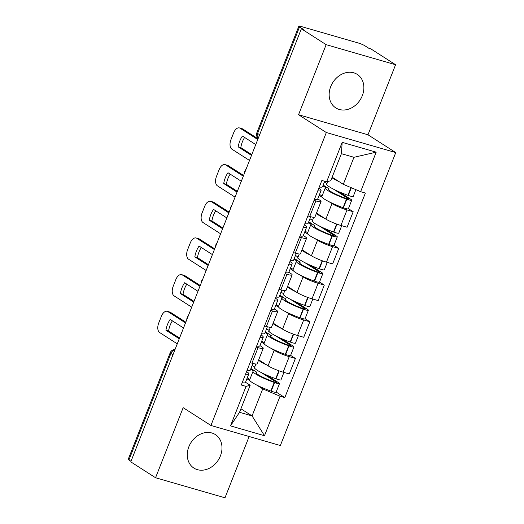 <?xml version="1.0" encoding="UTF-8"?>
<svg xmlns="http://www.w3.org/2000/svg" width="524" height="524" viewBox="0 0 524 524"><rect width="100%" height="100%" fill="white"/><g stroke="black" fill="none" stroke-linecap="round" stroke-linejoin="round"><path stroke-width="0.79" d="M330.723 86.578A19.899 16.211 122.7 0 0 335.779 107.892A19.899 16.211 122.7 0 0 362.3 95.702A19.899 16.211 122.7 0 0 357.25 74.388A19.899 16.211 122.7 0 0 330.723 86.578M188.843 446.769A19.899 16.211 122.7 0 0 193.893 468.083A19.899 16.211 122.7 0 0 220.421 455.893A19.899 16.211 122.7 0 0 215.364 434.579A19.899 16.211 122.7 0 0 188.843 446.769M395.587 64.727L326.151 44.664L301.372 28.787L130.777 461.86L155.556 477.744L183.158 407.679L210.923 425.475L280.36 445.531L395.758 152.582L367.986 134.786L395.587 64.727L370.809 48.85L368.785 48.26L364.92 45.791A5.102 0.694 21.5 0 0 358.383 43.027L301.09 26.475A5.102 0.694 21.5 0 0 298.837 26.2A5.102 0.694 21.5 0 0 299.538 26.901L257.579 133.404A5.102 4.159 122.7 0 0 258.221 138.323M155.556 477.744L224.993 497.8L249.136 436.512M326.151 44.664L298.549 114.73L326.321 132.526L210.923 425.475M301.372 28.787L303.396 29.377L299.538 26.901M131 461.297L128.943 459.974A5.102 0.694 -158.5 0 1 128.242 459.273L170.195 352.77A5.102 0.694 21.5 0 0 170.896 353.471L128.943 459.974M258.699 359.805L268.078 365.811A11.731 1.598 21.5 0 0 283.117 372.171L289.287 373.953L295.405 358.436L289.228 356.654A11.731 1.598 -158.5 0 1 274.19 350.294L271.353 348.473M258.05 347.648L251.939 363.165A11.731 1.598 21.5 0 0 257.127 363.794L263.245 348.277A11.731 1.598 -158.5 0 1 258.05 347.648L256.216 347.117M251.939 363.165L250.105 362.634M290.623 355.377L295.405 358.436M259.963 345.591L261.64 346.665A11.731 1.598 -158.5 0 1 263.245 348.277M264.325 343.973L261.352 342.067M273.148 323.125L282.521 329.131A11.731 1.598 21.5 0 0 297.56 335.491L303.737 337.279L309.848 321.756L303.678 319.974A11.731 1.598 -158.5 0 1 288.639 313.614L285.803 311.8M264.555 325.954L266.389 326.485A11.731 1.598 21.5 0 0 271.576 327.114L277.687 311.597A11.731 1.598 -158.5 0 1 272.5 310.968L270.666 310.437M305.073 318.697L309.848 321.756M274.412 308.918L276.083 309.992A11.731 1.598 -158.5 0 1 277.687 311.597M278.775 307.293L275.801 305.387M287.597 286.445L296.97 292.458A11.731 1.598 21.5 0 0 312.009 298.818L318.186 300.599L324.297 285.082L318.12 283.301A11.731 1.598 -158.5 0 1 303.082 276.941L300.245 275.12M279.004 289.281L280.838 289.811A11.731 1.598 21.5 0 0 286.025 290.44L292.137 274.923A11.731 1.598 -158.5 0 1 286.949 274.294L285.115 273.764M319.522 282.023L324.297 285.082M288.862 272.238L290.532 273.312A11.731 1.598 -158.5 0 1 292.137 274.923M293.217 270.62L290.25 268.714M302.047 249.771L311.42 255.778A11.731 1.598 21.5 0 0 326.459 262.138L332.635 263.919L338.746 248.402L332.57 246.621A11.731 1.598 -158.5 0 1 317.531 240.261L314.695 238.446M293.447 252.601L295.281 253.131A11.731 1.598 21.5 0 0 300.475 253.76L306.586 238.243A11.731 1.598 -158.5 0 1 301.398 237.614L299.564 237.084M333.965 245.343L338.746 248.402M303.304 235.564L304.981 236.632A11.731 1.598 -158.5 0 1 306.586 238.243M307.667 233.94L304.693 232.034M316.489 213.091L325.869 219.097A11.731 1.598 21.5 0 0 340.908 225.458L347.078 227.246L353.196 211.729L347.019 209.941A11.731 1.598 -158.5 0 1 331.98 203.581L329.144 201.766M307.896 215.927L309.73 216.458A11.731 1.598 21.5 0 0 314.917 217.087L321.029 201.57A11.731 1.598 -158.5 0 1 315.841 200.934L314.007 200.41M348.414 208.663L353.196 211.729M317.754 198.884L319.424 199.958A11.731 1.598 -158.5 0 1 321.029 201.57M322.116 197.26L319.142 195.36M240.916 408.772L252.077 415.925L262.727 388.887L256.904 385.153M249.876 380.647L246.909 378.747M245.514 382.271L250.177 385.258L239.527 412.296L252.077 415.925L264.496 435.713L230.488 425.888L246.051 386.391L250.177 385.258M332.137 177.184L343.299 184.337L353.955 157.298L341.399 153.676L330.749 180.714L326.622 181.841L321.86 180.466L241.289 385.016L246.051 386.391M326.622 181.841L342.179 142.345L376.193 152.17L360.63 191.666L343.299 184.337M262.727 388.887L280.058 396.209L284.814 397.585L365.385 193.042L360.63 191.666M280.058 396.209L264.496 435.713M395.758 152.582L326.321 132.526M367.986 134.786L298.549 114.73M276.174 392.05L284.814 397.585M230.488 425.888L239.527 412.296M353.955 157.298L376.193 152.17M341.399 153.676L342.179 142.345M245.573 374.143A19.388 2.646 21.5 0 0 248.808 373.913A19.388 2.646 21.5 0 0 246.594 371.542M248.808 373.913L245.429 382.494A19.388 2.646 -158.5 0 1 242.193 382.723M250.655 369.224L253.465 371.018A19.388 2.646 21.5 0 0 253.02 371.339A19.388 2.646 21.5 0 0 274.229 382.461L274.563 382.579A6.439 0.878 21.5 0 0 279.502 383.607A6.439 0.878 21.5 0 0 278.624 382.723L266.867 375.191M279.502 383.607L276.122 392.188A6.439 0.878 -158.5 0 1 271.183 391.166L270.849 391.042A19.388 2.646 -158.5 0 1 249.64 379.92L253.02 371.339M283.916 372.4L280.988 379.848A6.439 0.878 -158.5 0 1 276.043 378.819L275.709 378.701A19.388 2.646 -158.5 0 1 254.5 367.579L255.902 364.023M261.476 372.662L275.991 381.963A3.124 0.426 -158.5 0 1 276.417 382.396A3.124 0.426 -158.5 0 1 274.019 381.898L273.685 381.773A16.067 2.194 -158.5 0 1 256.105 372.557A16.067 2.194 -158.5 0 1 256.799 372.23L256.393 373.271M185.509 322.915L167.896 311.629A7.65 4.31 -73.9 0 0 167.241 311.328A7.65 4.31 -73.9 0 0 161.379 316.286L158.693 323.105A7.65 4.31 106.1 0 0 159.656 332.55L177.269 343.842M183.518 327.972L170.189 319.43A15.812 8.915 -73.9 0 0 165.931 330.244L179.26 338.786M252.935 363.44L250.289 370.154A19.388 2.646 -158.5 0 1 247.053 370.376M254.69 367.095L252.142 365.457M249.83 379.441L247.276 377.804M267.07 365.163A19.388 2.646 -158.5 0 1 258.548 360.185M254.618 367.049L254.232 368.018L254.808 368.392M256.799 372.23L250.95 368.483M185.804 322.175L170.529 312.389A7.65 4.31 -73.9 0 0 169.874 312.088L167.241 311.328M172.389 320.839A15.812 8.915 -73.9 0 0 168.564 331.004L179.549 338.046M254.232 368.018L254.618 368.13M168.564 331.004L165.931 330.244M260.022 337.463A19.388 2.646 21.5 0 0 263.258 337.233A19.388 2.646 21.5 0 0 261.044 334.862M263.258 337.233L259.878 345.82A19.388 2.646 -158.5 0 1 256.642 346.043M265.105 332.543L267.915 334.345A19.388 2.646 21.5 0 0 267.469 334.666A19.388 2.646 21.5 0 0 288.678 345.781L289.012 345.906A6.439 0.878 21.5 0 0 293.951 346.927A6.439 0.878 21.5 0 0 293.073 346.05L281.316 338.517M293.951 346.927L290.571 355.514A6.439 0.878 -158.5 0 1 285.632 354.486L285.298 354.368A19.388 2.646 -158.5 0 1 264.089 343.246L267.469 334.666M298.366 335.727L295.431 343.168A6.439 0.878 -158.5 0 1 290.493 342.139L290.158 342.021A19.388 2.646 -158.5 0 1 268.95 330.899L270.351 327.349M275.919 335.982L290.44 345.283A3.124 0.426 -158.5 0 1 290.866 345.716A3.124 0.426 -158.5 0 1 288.469 345.218L288.135 345.1A16.067 2.194 -158.5 0 1 270.554 335.877A16.067 2.194 -158.5 0 1 271.249 335.556L270.843 336.591M199.958 286.242L182.345 274.949A7.65 4.31 -73.9 0 0 181.69 274.655A7.65 4.31 -73.9 0 0 175.828 279.613L173.143 286.432A7.65 4.31 106.1 0 0 174.099 295.877L191.719 307.162M197.967 291.292L184.638 282.75A15.812 8.915 -73.9 0 0 180.38 293.564L193.71 302.106M267.384 326.76L264.738 333.474A19.388 2.646 -158.5 0 1 261.502 333.703M269.139 330.421L266.585 328.784M264.279 342.762L261.725 341.124M281.512 328.489A19.388 2.646 -158.5 0 1 272.997 323.511M269.061 330.369L268.681 331.345L269.251 331.712M271.249 335.556L265.393 331.803M200.247 285.501L184.972 275.709A7.65 4.31 -73.9 0 0 184.324 275.414L181.69 274.655M186.832 284.159A15.812 8.915 -73.9 0 0 183.007 294.331L193.998 301.372M268.681 331.345L269.067 331.456M183.007 294.331L180.38 293.564M274.471 300.783A19.388 2.646 21.5 0 0 277.707 300.56A19.388 2.646 21.5 0 0 275.493 298.189M277.707 300.56L274.321 309.14A19.388 2.646 -158.5 0 1 271.091 309.37M279.554 295.863L282.364 297.665A19.388 2.646 21.5 0 0 281.919 297.986A19.388 2.646 21.5 0 0 303.121 309.108L303.462 309.226A6.439 0.878 21.5 0 0 308.4 310.254A6.439 0.878 21.5 0 0 307.516 309.37L295.765 301.837M308.4 310.254L305.02 318.834A6.439 0.878 -158.5 0 1 300.082 317.806L299.741 317.688A19.388 2.646 -158.5 0 1 278.532 306.566L281.919 297.986M312.815 299.047L309.881 306.494A6.439 0.878 -158.5 0 1 304.942 305.466L304.608 305.348A19.388 2.646 -158.5 0 1 283.399 294.226L284.801 290.669M290.368 299.309L304.883 308.61A3.124 0.426 -158.5 0 1 305.315 309.036A3.124 0.426 -158.5 0 1 302.918 308.538L302.584 308.42A16.067 2.194 -158.5 0 1 285.004 299.204A16.067 2.194 -158.5 0 1 285.698 298.877L285.285 299.911M214.408 249.562L196.788 238.276A7.65 4.31 -73.9 0 0 196.133 237.975A7.65 4.31 -73.9 0 0 190.278 242.933L187.592 249.752A7.65 4.31 106.1 0 0 188.548 259.197L206.161 270.489M212.417 254.618L199.087 246.077A15.812 8.915 -73.9 0 0 194.823 256.891L208.152 265.432M281.827 290.086L279.187 296.8A19.388 2.646 -158.5 0 1 275.952 297.023M283.589 293.741L281.034 292.104M278.729 306.082L276.174 304.451M295.962 291.809A19.388 2.646 -158.5 0 1 287.447 286.831M283.51 293.689L283.124 294.665L283.7 295.032M285.698 298.877L279.842 295.13M214.696 248.821L199.421 239.036A7.65 4.31 -73.9 0 0 198.766 238.734L196.133 237.975M201.282 247.485A15.812 8.915 -73.9 0 0 197.456 257.651L208.447 264.692M283.124 294.665L283.517 294.776M197.456 257.651L194.823 256.891M288.914 264.109A19.388 2.646 21.5 0 0 292.15 263.88A19.388 2.646 21.5 0 0 289.942 261.509M292.15 263.88L288.77 272.46A19.388 2.646 -158.5 0 1 285.534 272.69M293.997 259.19L296.807 260.991A19.388 2.646 21.5 0 0 296.361 261.312A19.388 2.646 21.5 0 0 317.57 272.428L317.904 272.552A6.439 0.878 21.5 0 0 322.849 273.574A6.439 0.878 21.5 0 0 321.965 272.69L310.208 265.157M322.849 273.574L319.463 282.154A6.439 0.878 -158.5 0 1 314.524 281.133L314.19 281.008A19.388 2.646 -158.5 0 1 292.982 269.893L296.361 261.312M327.258 262.367L324.33 269.814A6.439 0.878 -158.5 0 1 319.391 268.786L319.05 268.668A19.388 2.646 -158.5 0 1 297.848 257.546L299.243 253.989M304.817 262.629L319.332 271.93A3.124 0.426 -158.5 0 1 319.758 272.362A3.124 0.426 -158.5 0 1 317.367 271.864L317.027 271.74A16.067 2.194 -158.5 0 1 299.446 262.524A16.067 2.194 -158.5 0 1 300.147 262.203L299.735 263.238M228.85 212.882L211.238 201.596A7.65 4.31 -73.9 0 0 210.583 201.301A7.65 4.31 -73.9 0 0 204.727 206.253L202.041 213.072A7.65 4.31 106.1 0 0 202.998 222.523L220.611 233.809M226.859 217.938L213.537 209.397A15.812 8.915 -73.9 0 0 209.273 220.211L222.602 228.752M296.276 253.406L293.63 260.12A19.388 2.646 -158.5 0 1 290.401 260.349M298.038 257.061L295.484 255.43M293.171 269.408L290.617 267.771M310.411 255.129A19.388 2.646 -158.5 0 1 301.896 250.151M297.959 257.015L297.573 257.991L298.149 258.358M300.147 262.203L294.292 258.45M229.145 212.141L213.871 202.356A7.65 4.31 -73.9 0 0 213.216 202.061L210.583 201.301M215.731 210.805A15.812 8.915 -73.9 0 0 211.906 220.971L222.897 228.012M297.573 257.991L297.959 258.103M211.906 220.971L209.273 220.211M303.363 227.429A19.388 2.646 21.5 0 0 306.599 227.206A19.388 2.646 21.5 0 0 304.385 224.835M306.599 227.206L303.219 235.787A19.388 2.646 -158.5 0 1 299.983 236.01M308.446 222.51L311.256 224.311A19.388 2.646 21.5 0 0 310.811 224.632A19.388 2.646 21.5 0 0 332.019 235.754L332.354 235.872A6.439 0.878 21.5 0 0 337.292 236.9A6.439 0.878 21.5 0 0 336.415 236.016L324.657 228.484M337.292 236.9L333.912 245.481A6.439 0.878 -158.5 0 1 328.974 244.453L328.64 244.335A19.388 2.646 -158.5 0 1 307.431 233.213L310.811 224.632M341.707 225.693L338.773 233.134A6.439 0.878 -158.5 0 1 333.834 232.112L333.5 231.988A19.388 2.646 -158.5 0 1 312.291 220.873L313.693 217.316M319.267 225.949L333.781 235.256A3.124 0.426 -158.5 0 1 334.207 235.682A3.124 0.426 -158.5 0 1 331.81 235.184L331.476 235.066A16.067 2.194 -158.5 0 1 313.896 225.851A16.067 2.194 -158.5 0 1 314.59 225.523L314.184 226.558M243.3 176.208L225.687 164.916A7.65 4.31 -73.9 0 0 225.032 164.621A7.65 4.31 -73.9 0 0 219.17 169.579L216.484 176.398A7.65 4.31 106.1 0 0 217.44 185.843L235.06 197.129M241.309 181.265L227.979 172.724A15.812 8.915 -73.9 0 0 223.722 183.538L237.051 192.079M310.725 216.733L308.079 223.44A19.388 2.646 -158.5 0 1 304.844 223.669M312.481 220.388L309.926 218.75M307.621 232.728L305.066 231.091M324.86 218.456A19.388 2.646 -158.5 0 1 316.339 213.478M312.409 220.335L312.022 221.311L312.599 221.678M314.59 225.523L308.741 221.77M243.594 175.468L228.32 165.682A7.65 4.31 -73.9 0 0 227.665 165.381L225.032 164.621M230.18 174.125A15.812 8.915 -73.9 0 0 226.355 184.297L237.339 191.339M312.022 221.311L312.409 221.423M226.355 184.297L223.722 183.538M317.813 190.756A19.388 2.646 21.5 0 0 321.048 190.526A19.388 2.646 21.5 0 0 318.834 188.155M321.048 190.526L317.668 199.107A19.388 2.646 -158.5 0 1 314.433 199.336M322.895 185.837L325.705 187.638A19.388 2.646 21.5 0 0 325.26 187.952A19.388 2.646 21.5 0 0 346.469 199.074L346.803 199.192A6.439 0.878 21.5 0 0 351.742 200.22A6.439 0.878 21.5 0 0 350.857 199.336L339.107 191.804M351.742 200.22L348.362 208.801A6.439 0.878 -158.5 0 1 343.423 207.779L343.089 207.655A19.388 2.646 -158.5 0 1 321.88 196.539L325.26 187.952M355.901 189.668L353.222 196.461A6.439 0.878 -158.5 0 1 348.283 195.432L347.949 195.314A19.388 2.646 -158.5 0 1 326.74 184.193L327.795 181.52M333.709 189.275L348.231 198.576A3.124 0.426 -158.5 0 1 348.656 199.009A3.124 0.426 -158.5 0 1 346.259 198.511L345.925 198.386A16.067 2.194 -158.5 0 1 328.345 189.171A16.067 2.194 -158.5 0 1 329.039 188.843L328.633 189.885M257.749 139.528L240.136 128.242A7.65 4.31 -73.9 0 0 239.481 127.941A7.65 4.31 -73.9 0 0 233.619 132.9L230.933 139.718A7.65 4.31 106.1 0 0 231.89 149.17L249.509 160.455M255.758 144.585L242.429 136.043A15.812 8.915 -73.9 0 0 238.171 146.858L251.5 155.399M324.69 181.284L322.529 186.767A19.388 2.646 -158.5 0 1 319.293 186.989M326.93 183.708L324.376 182.07M322.07 196.055L319.516 194.417M339.303 181.776A19.388 2.646 -158.5 0 1 331.934 177.708M326.852 183.662L326.472 184.631L327.042 185.005M329.039 188.843L323.184 185.096M258.037 138.788L242.763 129.002A7.65 4.31 -73.9 0 0 242.108 128.701L239.481 127.941M244.623 137.452A15.812 8.915 -73.9 0 0 240.798 147.617L251.789 154.659M326.472 184.631L326.858 184.743M240.798 147.617L238.171 146.858M331.98 203.581L325.869 219.097M317.531 240.261L311.42 255.778M303.082 276.941L296.97 292.458M288.639 313.614L282.521 329.131M274.19 350.294L268.078 365.811M301.398 237.614L295.281 253.131M286.949 274.294L280.838 289.811M272.5 310.968L266.389 326.485M315.841 200.934L309.73 216.458M332.57 246.621L326.459 262.138M318.12 283.301L312.009 298.818M303.678 319.974L297.56 335.491M289.228 356.654L283.117 372.171M347.019 209.941L340.908 225.458M174.885 349.888A5.102 4.159 122.7 0 0 170.896 353.471L172.953 354.787M259.642 134.727L257.579 133.404A5.102 0.694 21.5 0 1 256.884 132.703A5.102 5.102 0 0 0 258.208 138.362M274.229 382.461L270.849 391.042M274.563 382.579L271.183 391.166M279.174 370.881L276.043 378.819M275.991 381.963L275.814 382.415M278.84 370.763L275.709 378.701M170.529 312.389L167.896 311.629M288.678 345.781L285.298 354.368M289.012 345.906L285.632 354.486M293.623 334.207L290.493 342.139M290.44 345.283L290.263 345.735M293.283 334.083L290.158 342.021M184.972 275.709L182.345 274.949M303.121 309.108L299.741 317.688M303.462 309.226L300.082 317.806M308.066 297.527L304.942 305.466M304.883 308.61L304.706 309.062M307.732 297.403L304.608 305.348M199.421 239.036L196.788 238.276M317.57 272.428L314.19 281.008M317.904 272.552L314.524 281.133M322.515 260.847L319.391 268.786M319.332 271.93L319.155 272.382M322.181 260.729L319.05 268.668M213.871 202.356L211.238 201.596M332.019 235.754L328.64 244.335M332.354 235.872L328.974 244.453M336.965 224.174L333.834 232.112M333.781 235.256L333.605 235.708M336.631 224.049L333.5 231.988M228.32 165.682L225.687 164.916M346.469 199.074L343.089 207.655M346.803 199.192L343.423 207.779M351.322 187.73L348.283 195.432M348.231 198.576L348.054 199.028M350.988 187.592L347.949 195.314M242.763 129.002L240.136 128.242M188.24 315.985A5.102 5.102 0 0 0 186.78 319.686M202.69 279.305A5.102 5.102 0 0 0 201.229 283.012M217.139 242.632A5.102 5.102 0 0 0 215.678 246.332M231.582 205.952A5.102 5.102 0 0 0 230.128 209.652M246.031 169.278A5.102 5.102 0 0 0 244.57 172.979M256.884 132.703L298.837 26.2M175.023 349.541A5.102 5.102 0 0 0 170.195 352.77"/></g></svg>
